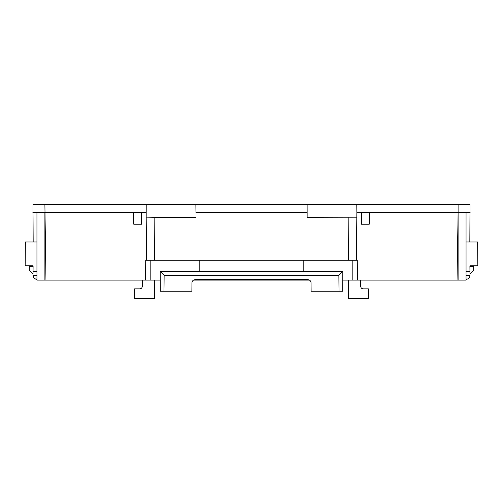 <?xml version="1.0" encoding="UTF-8"?>
<svg xmlns="http://www.w3.org/2000/svg" width="503" height="503" viewBox="0 0 503 503"><rect width="100%" height="100%" fill="white"/><g stroke="black" fill="none" stroke-linecap="round" stroke-linejoin="round"><path stroke-width="0.75" d="M33.016 275.336C33.261 277.719 34.575 279.046 36.952 279.31L36.952 276.996L36.952 279.31A3.974 3.974 0 0 1 33.016 275.304L33.028 273.808L29.281 270.413L29.249 266.357L33.091 266.357M33.047 271.369L36.964 271.369L36.971 275.304L33.016 275.304L33.097 265.804L25.15 265.804L25.357 241.962L33.167 241.962L32.978 204.614L470.022 204.614L469.833 241.962L477.643 241.962L477.85 265.804L469.903 265.804L469.953 271.369L466.036 271.369L466.03 275.304L469.984 275.304A3.974 3.974 0 0 1 466.048 279.31A3.974 3.974 0 0 0 469.984 275.304L469.953 271.369M458.101 204.614L458.101 212.562L470.091 212.562L458.101 212.562L458.101 280.108L457.057 280.108L458.101 212.562L369.227 212.562L369.227 224.206L361.431 224.206L361.431 212.562L356.86 212.562L356.816 217.12L307.151 217.12L307.132 204.614M361.431 212.562L369.227 212.562M356.79 204.614L356.86 212.562M307.151 217.12L307.044 204.614M195.956 204.614L195.956 212.562L307.044 212.562M195.956 212.562L195.868 204.614M195.849 217.12L146.184 217.12L146.21 204.614M32.909 212.562L146.14 212.562M356.816 217.12L356.438 260.24L357.275 260.24L357.444 280.108L457.057 280.108M307.044 217.334L356.816 217.195M195.956 217.334L154.132 217.334L154.503 260.24L356.438 260.24M146.184 217.12L154.132 217.334M44.899 204.614L45.943 280.108L145.556 280.108L145.725 260.24L146.562 260.24L146.184 217.195M141.569 212.562L141.569 224.206L133.773 224.206L133.773 212.562M469.972 273.808L473.719 270.413L469.972 273.808L469.984 275.304M469.909 266.357L473.751 266.357L473.719 270.413M466.048 241.962L469.833 241.962M466.048 271.369L466.048 212.562M369.189 212.562L369.189 224.175L361.468 224.175L361.468 212.562M309.496 280.108L193.504 280.108M160.193 280.108L145.556 280.108M45.943 280.108L44.899 280.108L44.899 212.562M36.971 275.304L36.952 280.108L44.899 280.108M466.03 275.304L466.048 280.108L458.101 280.108M357.444 280.108L342.807 280.108M146.562 260.24L154.503 260.24M141.532 212.562L141.532 224.175L133.811 224.175L133.811 212.562M36.952 212.562L36.952 271.369M33.028 273.808L29.281 270.413M33.167 241.962L36.952 241.962M154.547 280.108L154.39 298.386L134.697 298.386L134.615 288.848L139.878 288.848C141.305 288.697 142.097 287.911 142.261 286.484L142.318 280.108M199.892 279.662L199.892 280.108M199.81 280.108L199.81 279.662M303.108 279.662L303.108 280.108M303.19 279.662L303.19 280.108M352.817 260.24L352.817 280.108M303.19 271.369L303.19 260.24M150.183 260.24L150.183 280.108M199.81 260.24L199.81 271.369M360.682 280.108L360.739 286.484C360.903 287.911 361.695 288.697 363.122 288.848L368.385 288.848L368.303 298.386L348.61 298.386L348.453 280.108M303.108 260.24L303.108 271.387L199.892 271.387L199.892 260.24M311.049 282.812L311.124 291.231L311.049 282.812C310.835 280.907 309.773 279.857 307.867 279.662L195.133 279.662C193.227 279.857 192.165 280.907 191.951 282.812L191.876 291.231L160.3 291.231L160.187 271.369L199.892 271.387M311.124 291.231L342.7 291.231L342.813 271.369L303.108 271.387M342.813 271.369L338.871 275.304L164.129 275.304L160.187 271.369M142.248 280.108L142.28 284.082M360.72 284.082L360.752 280.108M342.7 291.231L342.795 280.36M348.497 260.24L348.868 217.334M339.016 291.231L338.871 275.304M164.129 275.304L163.984 291.231"/></g></svg>
